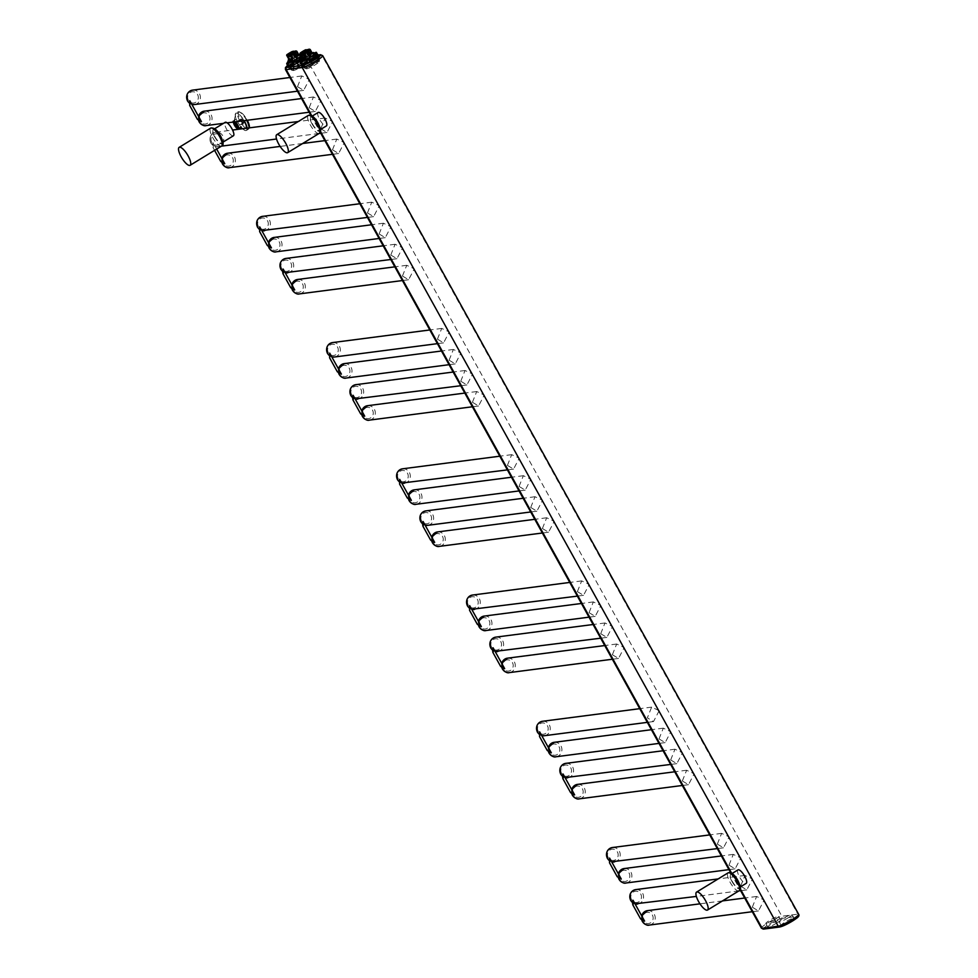 <?xml version="1.0" encoding="UTF-8"?>
<svg xmlns="http://www.w3.org/2000/svg" width="978" height="978" viewBox="0 0 978 978"><rect width="100%" height="100%" fill="white"/><g stroke="black" fill="none" stroke-linecap="round" stroke-linejoin="round"><path stroke-width="0.73" stroke-dasharray="4.89 3.67" d="M682.338 780.982L686.629 770.248L694.16 773.769L688.5 784.686L682.338 780.982M659.172 710.651L653.512 721.568L647.35 717.864L651.641 707.131L659.172 710.651M309.158 107.739L313.437 96.993L320.98 100.514L315.307 111.431L309.158 107.739M320.821 128.778L325.099 118.032L332.642 121.553L326.97 132.47L320.821 128.778M332.483 149.817L336.762 139.072L344.293 142.592L338.632 153.509L332.483 149.817M367.459 212.935L371.75 202.189L379.281 205.71L373.62 216.627L367.459 212.935M379.122 233.974L383.413 223.228L390.943 226.749L385.283 237.666L379.122 233.974M390.784 255.013L395.075 244.268L402.606 247.789L396.946 258.705L390.784 255.013M402.447 276.041L406.738 265.307L414.269 268.828L408.608 279.745L402.447 276.041M437.435 339.158L441.714 328.425L449.257 331.945L443.596 342.862L437.435 339.158M449.098 360.197L453.376 349.464L460.919 352.985L455.259 363.902L449.098 360.197M460.76 381.237L465.039 370.503L472.582 374.024L466.922 384.941L460.76 381.237M472.423 402.276L476.702 391.542L484.244 395.063L478.572 405.98L472.423 402.276M507.411 465.394L511.69 454.66L519.232 458.181L513.56 469.098L507.411 465.394M519.073 486.433L523.352 475.699L530.895 479.22L525.223 490.137L519.073 486.433M530.736 507.472L535.015 496.738L542.558 500.259L536.885 511.176L530.736 507.472M542.399 528.511L546.678 517.778L554.22 521.298L548.548 532.215L542.399 528.511M577.387 591.629L581.665 580.895L589.208 584.416L583.536 595.333L577.387 591.629M589.049 612.668L593.328 601.935L600.871 605.455L595.199 616.372L589.049 612.668M600.712 633.707L604.991 622.974L612.534 626.495L606.861 637.411L600.712 633.707M612.375 654.747L616.653 644.013L624.196 647.534L618.524 658.451L612.375 654.747M659.013 738.903L663.304 728.17L670.835 731.691L665.174 742.608L659.013 738.903M670.676 759.943L674.967 749.209L682.497 752.73L676.837 763.647L670.676 759.943M717.326 844.1L721.617 833.366L729.148 836.887L723.488 847.804L717.326 844.1M728.989 865.139L733.268 854.405L740.811 857.926L735.15 868.843L728.989 865.139M740.652 886.178L744.93 875.444L752.473 878.965L746.813 889.882L740.652 886.178M752.314 907.217L756.593 896.484L764.136 900.005L758.476 910.921L752.314 907.217M297.495 86.7L301.774 75.954L309.317 79.475L303.645 90.392L297.495 86.7M776.532 923.183A7.274 0.941 151 0 1 767.754 927.022A7.274 0.941 151 0 1 771.715 923.807A7.274 0.941 151 0 1 780.493 919.968A7.274 0.941 151 0 1 776.532 923.183M789.894 921.459A7.274 0.941 151 0 1 781.129 925.298A7.274 0.941 151 0 1 785.077 922.083A7.274 0.941 151 0 1 793.855 918.232A7.274 0.941 151 0 1 789.894 921.459M737.999 869.882A7.885 2.421 -121.4 0 0 739.502 876.948A7.885 2.421 -121.4 0 0 746.214 883.342M318.168 112.47A7.885 2.421 -121.4 0 0 319.672 119.536A7.885 2.421 -121.4 0 0 326.383 125.93M312.373 59.976A7.274 0.941 -29 0 0 316.322 56.761A7.274 0.941 -29 0 0 307.557 60.599A7.274 0.941 -29 0 0 303.596 63.815A7.274 0.941 -29 0 0 312.373 59.976M298.999 61.712A7.274 0.941 -29 0 0 302.96 58.484A7.274 0.941 -29 0 0 294.195 62.335A7.274 0.941 -29 0 0 290.234 65.55A7.274 0.941 -29 0 0 298.999 61.712M314.317 63.484A7.274 0.941 -29 0 0 318.266 60.257A7.274 0.941 -29 0 0 309.5 64.108A7.274 0.941 -29 0 0 305.539 67.323A7.274 0.941 -29 0 0 314.317 63.484M300.943 65.208A7.274 0.941 -29 0 0 304.904 61.993A7.274 0.941 -29 0 0 296.138 65.832A7.274 0.941 -29 0 0 292.178 69.047A7.274 0.941 -29 0 0 300.943 65.208M732.277 881.361A7.885 2.421 -121.4 0 0 739.001 887.755A7.885 2.421 -121.4 0 0 737.498 880.689A7.885 2.421 -121.4 0 0 730.774 874.295A7.885 2.421 -121.4 0 0 732.277 881.361M312.447 123.949A7.885 2.421 -121.4 0 0 319.158 130.343A7.885 2.421 -121.4 0 0 317.654 123.277A7.885 2.421 -121.4 0 0 310.943 116.883A7.885 2.421 -121.4 0 0 312.447 123.949M774.588 919.687A7.274 0.941 151 0 1 765.811 923.525A7.274 0.941 151 0 1 769.772 920.31A7.274 0.941 151 0 1 778.549 916.459A7.274 0.941 151 0 1 774.588 919.687M787.95 917.951A7.274 0.941 151 0 1 779.185 921.789A7.274 0.941 151 0 1 783.134 918.574A7.274 0.941 151 0 1 791.911 914.736A7.274 0.941 151 0 1 787.95 917.951M233.4 135.783A7.885 2.421 58.6 0 1 226.688 129.389A7.885 2.421 58.6 0 1 225.184 122.323M214.867 136.602A7.885 2.421 -121.4 0 0 221.578 142.996A7.885 2.421 -121.4 0 0 220.074 135.93A7.885 2.421 -121.4 0 0 213.363 129.536A7.885 2.421 -121.4 0 0 214.867 136.602M213.497 145.111C213.204 142.03 212.935 142.067 212.703 145.221C212.996 148.314 213.265 148.277 213.497 145.111C213.204 142.03 212.935 142.067 212.703 145.221C212.996 148.314 213.265 148.277 213.497 145.111M237.153 126.578A2.017 0.623 -121.4 0 0 237.189 126.468A2.017 0.623 -121.4 0 0 236.554 124.622A2.017 0.623 -121.4 0 0 235.197 123.204A2.017 0.623 -121.4 0 0 235.087 123.179M243.546 122.69A2.017 0.623 58.6 0 1 243.473 122.751A2.017 0.623 58.6 0 1 241.969 121.48A2.017 0.623 58.6 0 1 241.309 119.377A2.017 0.623 -121.4 0 0 242.055 121.602A2.017 0.623 -121.4 0 0 243.546 122.69A2.017 0.623 -121.4 0 0 243.595 122.311A2.017 0.623 -121.4 0 0 241.823 119.402A2.017 0.623 -121.4 0 0 241.37 119.304A2.017 0.623 -121.4 0 0 241.309 119.377A2.017 0.623 -121.4 0 1 242.788 120.453A2.017 0.623 -121.4 0 1 243.546 122.69M235.368 121.798A4.548 1.394 -121.4 0 0 233.522 121.199L234.549 120.771A5.819 1.785 58.6 0 1 234.524 119.206A5.819 1.785 58.6 0 1 235.722 118.937C233.718 120.538 233.326 121.15 234.549 120.771L235.722 118.937M243.693 123.106A2.421 0.746 58.6 0 0 243.766 123.02A2.421 0.746 -121.4 0 0 242.96 120.49A2.421 0.746 -121.4 0 0 241.163 118.961A2.421 0.746 -121.4 0 0 241.077 119.035A2.421 0.746 58.6 0 0 241.884 121.578A2.421 0.746 58.6 0 0 243.693 123.106L237.116 127.116M306.432 50.208L302.825 52.678M303.412 52.176L304.549 52.017M306.469 50.281L306.811 50.88L303.522 52.885L307.019 50.563M305.099 54.181L308.388 52.176L303.767 54.365L305.099 54.181L304.17 52.506M303.767 54.365L302.911 52.812M307.043 52.36L306.114 50.673M308.388 52.176L307.447 50.501M305.747 49.792L305.686 50.11A7.482 0.966 -29 0 0 302.63 51.834A7.482 0.966 -29 0 0 300.124 53.497L302.068 57.005L301.86 59.206A7.482 0.966 -29 0 0 301.285 60.049M301.676 60.758A7.482 0.966 151 0 1 305.735 57.445A7.482 0.966 151 0 1 314.757 53.497M312.226 53.13A6.064 0.782 -29 0 0 310.466 53.79L307.63 53.619L305.466 49.829M310.711 53.093L309.781 52.213M308.363 52.457L310.967 54.047L307.997 52.922M315.625 52.433L310.356 54.67A9.707 1.259 -29 0 0 308.461 55.66L309.586 57.69A9.707 1.259 -29 0 0 306.175 59.646A9.707 1.259 -29 0 0 303.29 61.541L309.586 57.69M318.449 55.575A9.707 1.259 -29 0 0 306.75 60.697A9.707 1.259 -29 0 0 301.481 64.988M311.481 56.712L316.848 54.499A9.707 1.259 -29 0 0 311.481 56.712L310.283 54.634A9.621 1.247 -29 0 0 308.437 55.587L302.165 59.426A9.621 1.247 -29 0 0 301.297 60.074M316.848 54.499L315.723 52.457A9.707 1.259 -29 0 1 316.444 52.372M301.187 64.059L302.116 62.421A9.707 1.259 -29 0 0 300.943 63.619M302.116 62.421L300.992 60.391L300.063 62.03M303.29 61.541L302.165 59.426L314.439 52.922L310.283 54.634M301.016 60.294L300.992 60.391A9.707 1.259 -29 0 1 302.165 59.499L308.437 55.587M312.997 59.89A9.157 1.186 -29 0 0 317.703 55.722A9.157 1.186 -29 0 0 306.933 60.673A9.157 1.186 -29 0 0 301.994 64.438A9.157 1.186 -29 0 0 312.997 59.89M317.923 58.008A8.496 1.1 151 0 1 318.461 58.093A8.496 1.1 151 0 1 313.84 61.846A8.496 1.1 151 0 1 304.134 66.418A8.496 1.1 151 0 1 303.608 66.333A8.496 1.1 151 0 1 308.229 62.58A8.496 1.1 151 0 1 317.923 58.008M318.999 59.927A8.496 1.1 151 0 1 319.525 60.025A8.496 1.1 151 0 1 319.537 60.184A8.496 1.1 151 0 1 313.315 64.719A8.496 1.1 151 0 1 305.209 68.35A8.496 1.1 151 0 1 304.806 68.35A8.496 1.1 151 0 1 304.671 68.252A8.496 1.1 151 0 1 310.405 63.839A8.496 1.1 151 0 1 318.999 59.927M306.774 68.802A7.274 0.941 151 0 1 306.432 68.802A7.274 0.941 151 0 1 310.833 65.171A7.274 0.941 151 0 1 318.596 61.59A7.274 0.941 151 0 1 319.048 61.797A7.274 0.941 151 0 1 313.718 65.685A7.274 0.941 151 0 1 306.774 68.802M307.703 59.572A1.222 1.088 6.6 0 0 309.684 58.35A1.222 1.088 6.6 0 0 307.471 58.814A1.222 1.088 6.6 0 0 307.703 59.572M309.072 49.365L311.248 53.056L312.08 52.946A7.078 0.917 -29 0 0 309.867 53.888L312.104 52.983M309.867 53.888L307.923 53.484L305.98 49.988L306.811 49.878L308.755 53.387L307.63 53.619M307.373 60.624A7.824 1.015 151 0 1 316.762 56.736A7.824 1.015 151 0 1 312.544 59.951A7.824 1.015 151 0 1 303.351 64.181A7.824 1.015 151 0 1 307.373 60.624A7.677 0.99 151 0 1 316.676 56.565A7.677 0.99 151 0 1 312.508 59.951A7.677 0.99 -29 0 1 303.241 64.01A7.677 0.99 -29 0 1 307.422 60.612M312.557 60.049A7.677 0.99 -29 0 0 316.725 56.822A7.677 0.99 -29 0 0 316.738 56.651A7.677 0.99 -29 0 0 307.471 60.709A7.677 0.99 -29 0 0 303.29 64.096A7.677 0.99 -29 0 0 303.437 64.193A7.677 0.99 -29 0 0 312.557 60.049M293.058 51.932L289.464 54.413M290.05 53.912L291.175 53.741M293.107 52.017L293.437 52.616L290.16 54.621L293.657 52.299M291.737 55.917L295.014 53.912L290.393 56.088L291.737 55.917L290.796 54.23M290.393 56.088L289.537 54.548M293.681 54.083L292.752 52.409M295.014 53.912L294.085 52.225M292.385 51.528L292.312 51.846A7.482 0.966 -29 0 0 289.268 53.57A7.482 0.966 -29 0 0 286.762 55.233L288.706 58.741L288.498 60.942A7.482 0.966 -29 0 0 287.911 61.785A9.621 1.247 -29 0 1 288.791 61.149L295.063 57.323L296.224 59.426A9.707 1.259 -29 0 0 292.801 61.382A9.707 1.259 -29 0 0 289.928 63.277L296.224 59.426M288.302 62.494A7.482 0.966 151 0 1 292.373 59.181A7.482 0.966 151 0 1 301.383 55.233A7.482 0.966 151 0 1 301.2 55.685M298.852 54.866A6.064 0.782 -29 0 0 297.092 55.514L294.256 55.343L292.104 51.553M297.336 54.829L296.407 53.949M295.001 54.181L297.593 55.783L294.623 54.658M303.278 57.775A9.707 1.259 -29 0 0 304.5 56.259A9.707 1.259 -29 0 0 304.207 56.137L303.278 57.775L302.043 55.697A9.621 1.247 -29 0 1 301.468 56.149M304.207 56.137L302.96 54.071A9.621 1.247 -29 0 0 302.263 54.169L296.982 56.406A9.707 1.259 -29 0 0 295.099 57.396L288.791 61.149M301.505 56.235A9.707 1.259 -29 0 0 302.141 55.734L303.07 54.108L302.043 55.697M303.009 54.059L296.909 56.369L298.107 58.448L303.486 56.235A9.707 1.259 -29 0 0 298.107 58.448M300.503 61.162A9.707 1.259 -29 0 0 305.087 57.311A9.707 1.259 -29 0 0 293.388 62.433A9.707 1.259 -29 0 0 288.107 66.724M303.486 56.235L302.361 54.193A9.707 1.259 -29 0 1 303.07 54.108M287.825 65.795L288.754 64.157A9.707 1.259 -29 0 0 287.581 65.355M288.754 64.157L287.618 62.127L286.688 63.766M289.928 63.277L288.791 61.235A9.707 1.259 -29 0 0 287.618 62.127L295.063 57.323L302.275 54.157M296.909 56.369L296.909 56.369A9.621 1.247 -29 0 0 295.063 57.323M299.623 61.626A9.157 1.186 -29 0 0 304.341 57.457A9.157 1.186 -29 0 0 293.571 62.409A9.157 1.186 -29 0 0 288.632 66.174A9.157 1.186 -29 0 0 299.623 61.626M304.561 59.731A8.496 1.1 151 0 1 305.087 59.829A8.496 1.1 151 0 1 300.466 63.582A8.496 1.1 151 0 1 290.772 68.154A8.496 1.1 151 0 1 290.234 68.069A8.496 1.1 151 0 1 294.855 64.316A8.496 1.1 151 0 1 304.561 59.731M305.625 61.663A8.496 1.1 151 0 1 306.163 61.761A8.496 1.1 151 0 1 306.163 61.92A8.496 1.1 151 0 1 299.953 66.455A8.496 1.1 151 0 1 291.835 70.086A8.496 1.1 151 0 1 291.444 70.086A8.496 1.1 151 0 1 291.31 69.988A8.496 1.1 151 0 1 297.043 65.575A8.496 1.1 151 0 1 305.625 61.663M293.412 70.538A7.274 0.941 151 0 1 293.07 70.538A7.274 0.941 151 0 1 297.471 66.907A7.274 0.941 151 0 1 305.222 63.313A7.274 0.941 151 0 1 305.686 63.533A7.274 0.941 151 0 1 300.356 67.421A7.274 0.941 151 0 1 293.412 70.538M294.329 61.296A1.222 1.088 6.6 0 0 296.322 60.086A1.222 1.088 6.6 0 0 294.329 61.296M296.517 55.612L298.73 54.658A7.078 0.917 -29 0 0 296.505 55.624L294.549 55.22L292.605 51.712L293.449 51.614L295.393 55.11L294.256 55.343M298.718 54.682L297.813 54.682A4.853 0.623 -29 0 0 297.923 54.401A4.853 0.623 -29 0 0 295.943 54.927L295.393 55.11A1.21 1.149 -97.4 0 0 296.53 55.722L295.894 55.795M294.011 62.347A7.824 1.015 151 0 1 303.4 58.472A7.824 1.015 151 0 1 299.182 61.687A7.824 1.015 151 0 1 289.989 65.905A7.824 1.015 151 0 1 294.011 62.347M294.06 62.347A7.677 0.99 151 0 1 303.314 58.289A7.677 0.99 151 0 1 299.134 61.687A7.677 0.99 -29 0 1 289.879 65.746A7.677 0.99 -29 0 1 294.06 62.347M299.182 61.785A7.677 0.99 -29 0 0 303.363 58.558A7.677 0.99 -29 0 0 303.363 58.387A7.677 0.99 -29 0 0 294.109 62.445A7.677 0.99 -29 0 0 289.928 65.832A7.677 0.99 -29 0 0 290.075 65.917A7.677 0.99 -29 0 0 299.182 61.785M571.775 793.513A7.274 6.858 -97.4 0 1 571.739 789.662M577.436 784.405A7.274 6.858 -97.4 0 1 584.282 788.011A7.274 6.858 -97.4 0 1 579.306 798.843M573.242 794.503A5.66 5.342 -97.4 0 1 575.125 786.789A5.66 5.342 -97.4 0 1 582.436 788.891A5.66 5.342 -97.4 0 1 580.565 796.605A5.66 5.342 -97.4 0 1 573.242 794.503M538.255 731.385A5.66 5.342 -97.4 0 1 540.137 723.671A5.66 5.342 -97.4 0 1 547.448 725.774A5.66 5.342 -97.4 0 1 545.577 733.488A5.66 5.342 -97.4 0 1 538.255 731.385M549.917 752.424A5.66 5.342 -97.4 0 1 551.8 744.71A5.66 5.342 -97.4 0 1 559.11 746.813A5.66 5.342 -97.4 0 1 557.24 754.527A5.66 5.342 -97.4 0 1 549.917 752.424M561.58 773.464A5.66 5.342 -97.4 0 1 563.462 765.75A5.66 5.342 -97.4 0 1 570.773 767.852A5.66 5.342 -97.4 0 1 568.903 775.566A5.66 5.342 -97.4 0 1 561.58 773.464M542.448 721.287A7.274 6.858 -97.4 0 1 549.306 724.894A7.274 6.858 -97.4 0 1 544.33 735.725M541.739 735.542A7.274 6.858 -97.4 0 1 539.245 734.233M311.774 115.783L320.466 131.443M731.617 873.183L740.297 888.855M318.192 55.11L303.791 56.981A1.614 1.528 -97.4 0 1 305.882 57.58A12.127 1.565 -29 0 0 293.62 63.167A12.127 1.565 -29 0 0 285.429 69.475M320.405 54.695A1.614 1.528 -97.4 0 1 321.933 55.501L305.882 57.58L781.862 916.252L797.901 914.173A12.127 1.565 151 0 1 798.659 914.308M761.397 928.146A12.127 1.565 151 0 1 769.588 921.838A12.127 1.565 151 0 1 781.862 916.252A1.614 1.528 82.6 0 1 781.324 918.464L797.363 916.374A1.614 1.528 82.6 0 0 797.901 914.173L321.933 55.501A12.127 1.565 -29 0 1 322.679 55.636M192.593 90.123A7.274 6.858 -97.4 0 1 199.439 93.729A7.274 6.858 -97.4 0 1 194.463 104.548M191.871 104.365A7.274 6.858 -97.4 0 1 189.377 103.069M197.593 94.597A5.66 5.342 -97.4 0 1 195.71 102.311A5.66 5.342 -97.4 0 1 188.387 100.208A5.66 5.342 -97.4 0 1 190.27 92.494A5.66 5.342 -97.4 0 1 197.593 94.597M200.05 121.248A5.66 5.342 -97.4 0 1 201.933 113.534A5.66 5.342 -97.4 0 1 209.243 115.636A5.66 5.342 -97.4 0 1 207.373 123.35A5.66 5.342 -97.4 0 1 200.05 121.248M211.713 142.287A5.66 5.342 -97.4 0 1 213.595 134.573A5.66 5.342 -97.4 0 1 220.906 136.675A5.66 5.342 -97.4 0 1 219.035 144.389A5.66 5.342 -97.4 0 1 211.713 142.287M223.375 163.326A5.66 5.342 -97.4 0 1 225.258 155.612A5.66 5.342 -97.4 0 1 232.568 157.715A5.66 5.342 -97.4 0 1 230.698 165.429A5.66 5.342 -97.4 0 1 223.375 163.326M198.583 120.257A7.274 6.858 -97.4 0 1 198.546 116.406M204.255 111.162A7.274 6.858 -97.4 0 1 211.101 114.768A7.274 6.858 -97.4 0 1 206.126 125.587M210.942 143.02A7.274 6.858 -97.4 0 1 215.918 132.201A7.274 6.858 -97.4 0 1 222.764 135.808A7.274 6.858 -97.4 0 1 217.788 146.627A7.274 6.858 -97.4 0 1 210.942 143.02M221.908 162.336A7.274 6.858 -97.4 0 1 221.872 158.485M227.581 153.24A7.274 6.858 -97.4 0 1 234.427 156.847A7.274 6.858 -97.4 0 1 229.451 167.666M262.556 216.358A7.274 6.858 -97.4 0 1 269.402 219.964A7.274 6.858 -97.4 0 1 264.439 230.784M259.353 229.353L261.847 230.612A7.274 6.858 -97.4 0 1 259.353 229.292M267.556 220.832A5.66 5.342 -97.4 0 1 265.686 228.546A5.66 5.342 -97.4 0 1 258.363 226.444A5.66 5.342 -97.4 0 1 260.246 218.73A5.66 5.342 -97.4 0 1 267.556 220.832M270.026 247.483A5.66 5.342 -97.4 0 1 271.908 239.769A5.66 5.342 -97.4 0 1 279.219 241.872A5.66 5.342 -97.4 0 1 277.349 249.586A5.66 5.342 -97.4 0 1 270.026 247.483M281.688 268.522A5.66 5.342 -97.4 0 1 283.571 260.808A5.66 5.342 -97.4 0 1 290.882 262.911A5.66 5.342 -97.4 0 1 289.011 270.625A5.66 5.342 -97.4 0 1 281.688 268.522M293.351 289.561A5.66 5.342 -97.4 0 1 295.234 281.847A5.66 5.342 -97.4 0 1 302.544 283.95A5.66 5.342 -97.4 0 1 300.674 291.664A5.66 5.342 -97.4 0 1 293.351 289.561M268.559 246.493A7.274 6.858 -97.4 0 1 268.522 242.642M274.219 237.397A7.274 6.858 -97.4 0 1 281.065 241.004A7.274 6.858 -97.4 0 1 276.102 251.823M285.882 258.436A7.274 6.858 -97.4 0 1 292.728 262.043A7.274 6.858 -97.4 0 1 287.752 272.862M282.679 271.432L285.173 272.691A7.274 6.858 -97.4 0 1 282.679 271.371M291.884 288.571A7.274 6.858 -97.4 0 1 291.847 284.72M297.544 279.476A7.274 6.858 -97.4 0 1 304.39 283.082A7.274 6.858 -97.4 0 1 299.415 293.901M332.532 342.581A7.274 6.858 -97.4 0 1 339.378 346.2A7.274 6.858 -97.4 0 1 334.403 357.019M331.811 356.836A7.274 6.858 -97.4 0 1 329.317 355.527M337.532 347.068A5.66 5.342 -97.4 0 1 335.662 354.782A5.66 5.342 -97.4 0 1 328.339 352.679A5.66 5.342 -97.4 0 1 330.209 344.965A5.66 5.342 -97.4 0 1 337.532 347.068M340.002 373.718A5.66 5.342 -97.4 0 1 341.872 366.004A5.66 5.342 -97.4 0 1 349.195 368.107A5.66 5.342 -97.4 0 1 347.324 375.821A5.66 5.342 -97.4 0 1 340.002 373.718M351.664 394.757A5.66 5.342 -97.4 0 1 353.535 387.043A5.66 5.342 -97.4 0 1 360.858 389.146A5.66 5.342 -97.4 0 1 358.987 396.86A5.66 5.342 -97.4 0 1 351.664 394.757M363.327 415.797A5.66 5.342 -97.4 0 1 365.197 408.083A5.66 5.342 -97.4 0 1 372.52 410.185A5.66 5.342 -97.4 0 1 370.638 417.899A5.66 5.342 -97.4 0 1 363.327 415.797M338.522 372.728A7.274 6.858 -97.4 0 1 338.498 368.877M344.195 363.62A7.274 6.858 -97.4 0 1 351.041 367.239A7.274 6.858 -97.4 0 1 346.065 378.058M355.858 384.66A7.274 6.858 -97.4 0 1 362.704 388.278A7.274 6.858 -97.4 0 1 357.728 399.097M352.642 397.667L355.148 398.926A7.274 6.858 -97.4 0 1 352.642 397.606M361.848 414.806A7.274 6.858 -97.4 0 1 361.823 410.956M367.52 405.699A7.274 6.858 -97.4 0 1 374.366 409.317A7.274 6.858 -97.4 0 1 369.391 420.137M402.508 468.817A7.274 6.858 -97.4 0 1 409.354 472.435A7.274 6.858 -97.4 0 1 404.379 483.254M399.293 481.824L401.799 483.083A7.274 6.858 -97.4 0 1 399.293 481.763M407.508 473.303A5.66 5.342 -97.4 0 1 405.625 481.017A5.66 5.342 -97.4 0 1 398.315 478.914A5.66 5.342 -97.4 0 1 400.185 471.2A5.66 5.342 -97.4 0 1 407.508 473.303M409.978 499.954A5.66 5.342 -97.4 0 1 411.848 492.24A5.66 5.342 -97.4 0 1 419.171 494.342A5.66 5.342 -97.4 0 1 417.288 502.056A5.66 5.342 -97.4 0 1 409.978 499.954M421.64 520.993A5.66 5.342 -97.4 0 1 423.511 513.279A5.66 5.342 -97.4 0 1 430.833 515.382A5.66 5.342 -97.4 0 1 428.951 523.096A5.66 5.342 -97.4 0 1 421.64 520.993M433.303 542.032A5.66 5.342 -97.4 0 1 435.173 534.318A5.66 5.342 -97.4 0 1 442.496 536.421A5.66 5.342 -97.4 0 1 440.613 544.135A5.66 5.342 -97.4 0 1 433.303 542.032M408.498 498.963A7.274 6.858 -97.4 0 1 408.462 495.112M414.171 489.856A7.274 6.858 -97.4 0 1 421.017 493.474A7.274 6.858 -97.4 0 1 416.041 504.293M425.833 510.895A7.274 6.858 -97.4 0 1 432.679 514.514A7.274 6.858 -97.4 0 1 427.704 525.333M425.112 525.149A7.274 6.858 -97.4 0 1 422.618 523.841M431.824 541.042A7.274 6.858 -97.4 0 1 431.787 537.191M437.496 531.934A7.274 6.858 -97.4 0 1 444.342 535.553A7.274 6.858 -97.4 0 1 439.366 546.372M472.484 595.052A7.274 6.858 -97.4 0 1 479.33 598.67A7.274 6.858 -97.4 0 1 474.354 609.49M469.269 608.059L471.775 609.318A7.274 6.858 -97.4 0 1 469.269 607.998M477.484 599.538A5.66 5.342 -97.4 0 1 475.601 607.252A5.66 5.342 -97.4 0 1 468.291 605.15A5.66 5.342 -97.4 0 1 470.161 597.436A5.66 5.342 -97.4 0 1 477.484 599.538M479.941 626.189A5.66 5.342 -97.4 0 1 481.824 618.475A5.66 5.342 -97.4 0 1 489.147 620.578A5.66 5.342 -97.4 0 1 487.264 628.292A5.66 5.342 -97.4 0 1 479.941 626.189M491.604 647.228A5.66 5.342 -97.4 0 1 493.487 639.514A5.66 5.342 -97.4 0 1 500.797 641.617A5.66 5.342 -97.4 0 1 498.927 649.331A5.66 5.342 -97.4 0 1 491.604 647.228M503.267 668.267A5.66 5.342 -97.4 0 1 505.149 660.553A5.66 5.342 -97.4 0 1 512.46 662.656A5.66 5.342 -97.4 0 1 510.589 670.37A5.66 5.342 -97.4 0 1 503.267 668.267M478.474 625.199A7.274 6.858 -97.4 0 1 478.438 621.348M484.147 616.091A7.274 6.858 -97.4 0 1 490.993 619.697A7.274 6.858 -97.4 0 1 486.017 630.529M495.809 637.13A7.274 6.858 -97.4 0 1 502.655 640.737A7.274 6.858 -97.4 0 1 497.68 651.568M492.594 650.138L495.1 651.397A7.274 6.858 -97.4 0 1 492.594 650.077M501.8 667.277A7.274 6.858 -97.4 0 1 501.763 663.426M507.472 658.17A7.274 6.858 -97.4 0 1 514.318 661.776A7.274 6.858 -97.4 0 1 509.342 672.607M554.11 742.326A7.274 6.858 -97.4 0 1 560.956 745.933A7.274 6.858 -97.4 0 1 555.993 756.764M548.45 751.434A7.274 6.858 -97.4 0 1 548.413 747.583M565.773 763.366A7.274 6.858 -97.4 0 1 572.619 766.972A7.274 6.858 -97.4 0 1 567.656 777.803M562.57 776.373L565.064 777.632A7.274 6.858 -97.4 0 1 562.57 776.312M612.424 847.523A7.274 6.858 -97.4 0 1 619.27 851.129A7.274 6.858 -97.4 0 1 614.294 861.96M609.221 860.53L611.715 861.789A7.274 6.858 -97.4 0 1 609.208 860.469M617.424 852.009A5.66 5.342 -97.4 0 1 615.553 859.723A5.66 5.342 -97.4 0 1 608.23 857.62A5.66 5.342 -97.4 0 1 610.101 849.906A5.66 5.342 -97.4 0 1 617.424 852.009M619.893 878.66A5.66 5.342 -97.4 0 1 621.764 870.946A5.66 5.342 -97.4 0 1 629.086 873.048A5.66 5.342 -97.4 0 1 627.216 880.762A5.66 5.342 -97.4 0 1 619.893 878.66M631.556 899.699A5.66 5.342 -97.4 0 1 633.426 891.985A5.66 5.342 -97.4 0 1 640.749 894.088A5.66 5.342 -97.4 0 1 638.879 901.802A5.66 5.342 -97.4 0 1 631.556 899.699M643.218 920.738A5.66 5.342 -97.4 0 1 645.089 913.024A5.66 5.342 -97.4 0 1 652.412 915.127A5.66 5.342 -97.4 0 1 650.541 922.841A5.66 5.342 -97.4 0 1 643.218 920.738M618.414 877.669A7.274 6.858 -97.4 0 1 618.389 873.819M624.086 868.562A7.274 6.858 -97.4 0 1 630.932 872.168A7.274 6.858 -97.4 0 1 625.957 883M635.749 889.601A7.274 6.858 -97.4 0 1 642.595 893.207A7.274 6.858 -97.4 0 1 637.619 904.039M632.534 902.608L635.04 903.868A7.274 6.858 -97.4 0 1 632.534 902.547M641.739 919.748A7.274 6.858 -97.4 0 1 641.715 915.897M647.412 910.64A7.274 6.858 -97.4 0 1 654.258 914.247A7.274 6.858 -97.4 0 1 649.282 925.078M780.285 926.802L764.246 928.892A1.614 1.528 -97.4 0 1 763.684 929.088M764.246 928.892A10.513 1.357 151 0 1 769.307 924.124A10.513 1.357 151 0 1 781.324 918.464M303.791 56.981A10.513 1.357 -29 0 0 296.114 60.184A10.513 1.357 -29 0 0 287.508 65.563M731.947 881.398A8.9 2.738 58.6 0 1 730.615 873.305A8.9 2.738 58.6 0 1 737.828 880.64A8.9 2.738 58.6 0 1 739.16 888.733A8.9 2.738 58.6 0 1 731.947 881.398M312.104 123.998A8.9 2.738 58.6 0 1 310.772 115.905A8.9 2.738 58.6 0 1 317.984 123.228A8.9 2.738 58.6 0 1 319.329 131.333A8.9 2.738 58.6 0 1 312.104 123.998M739.05 890.799A10.513 3.227 58.6 0 1 730.101 882.278A10.513 3.227 58.6 0 1 728.097 872.853M319.219 133.387A10.513 3.227 58.6 0 1 310.258 124.866A10.513 3.227 58.6 0 1 308.253 115.441M214.524 136.651A8.9 2.738 58.6 0 1 213.192 128.558A8.9 2.738 58.6 0 1 220.405 135.893A8.9 2.738 58.6 0 1 221.749 143.986A8.9 2.738 58.6 0 1 214.524 136.651M221.639 146.04A10.513 3.227 58.6 0 1 212.678 137.519A10.513 3.227 58.6 0 1 210.673 128.106M234.879 121.859A4.193 1.284 -121.4 0 0 233.412 122.054M233.412 122.14A4.548 1.394 -121.4 0 0 235.221 126.223A4.548 1.394 -121.4 0 0 237.324 128.546M233.339 122.067L233.522 121.199A4.548 1.394 -121.4 0 0 233.4 122.054M243.95 120.685A10.012 3.081 58.6 0 0 242.886 119.01A10.012 3.081 -121.4 0 0 235.233 115.367A10.012 3.081 -121.4 0 0 239.243 124.719A10.012 3.081 58.6 0 0 244.182 130.013L246.468 130.404A10.11 3.105 58.6 0 1 238.95 124.035A10.11 3.105 58.6 0 1 235.6 113.485A10.11 3.105 58.6 0 1 235.93 113.155A10.11 3.105 58.6 0 1 243.045 118.888A10.11 3.105 58.6 0 1 244.158 120.661M246.872 128.179A10.012 3.081 58.6 0 1 246.615 130.074A10.012 3.081 58.6 0 1 244.182 130.013L240.441 128.888M247.067 128.155A10.11 3.105 58.6 0 1 246.811 130.062A10.11 3.105 58.6 0 1 246.468 130.404L248.485 129.169A10.11 3.105 -121.4 0 0 248.815 128.839A10.11 3.105 -121.4 0 0 249.097 127.898M246.676 120.331A10.11 3.105 -121.4 0 0 237.947 111.92A10.11 3.105 -121.4 0 0 237.617 112.25A10.11 3.105 -121.4 0 0 240.967 122.8A10.11 3.105 -121.4 0 0 248.485 129.169L249.353 127.861M234.524 119.206L235.93 113.155L239.023 111.663L242.043 113.265L247.275 120.257A9.474 2.91 -121.4 0 0 238.608 112.384A9.474 2.91 -121.4 0 0 242.128 122.861A9.474 2.91 -121.4 0 0 249.109 127.935A9.474 2.91 -121.4 0 0 249.133 127.886M303.119 55.074L309.036 51.467L303.119 55.074M302.593 54.927L309.415 50.966L302.593 54.927M308.437 49.511L301.627 53.289M300.821 53.497L302.911 57.103A4.853 0.623 -29 0 0 302.801 57.372M303.156 52.078L306.444 50.233M309.341 49.169A4.853 0.623 -29 0 0 307.373 49.682L308.755 53.387A1.21 1.149 -97.4 0 0 309.892 53.986L309.268 54.059M310.136 49.438L309.207 49.536L311.187 52.946A4.853 0.623 -29 0 0 311.285 52.678A4.853 0.623 -29 0 0 309.317 53.191A1.21 0.709 -113.6 0 0 310.368 53.839L309.892 53.986A1.21 1.149 -97.4 0 0 310.319 53.827M312.752 53.545A1.21 1.149 -97.4 0 1 311.248 53.056L311.187 52.946A1.21 1.149 38.9 0 0 312.703 53.521M307.373 49.682L306.505 49.67M314.366 52.8A7.482 0.966 -29 0 0 310.185 54.12M300.857 53.374L302.911 57.103A1.21 1.149 -141.1 0 1 302.825 58.387L302.948 57.005L300.967 53.594M302.605 57.017L302.85 56.993A1.21 1.149 82.6 0 1 302.935 58.02M310.466 53.79A1.21 0.709 -113.6 0 1 310.368 53.839L312.141 53.215L309.415 49.291M289.757 56.81L295.662 53.203L289.757 56.81M289.231 56.663L296.053 52.69L289.231 56.663M295.075 51.235L288.265 55.012M287.446 55.233L289.549 58.839A4.853 0.623 -29 0 0 289.439 59.108M289.781 53.814L293.082 51.968M295.979 50.905A4.853 0.623 -29 0 0 293.999 51.418L295.943 54.927A1.21 0.709 -113.6 0 0 296.994 55.575L296.53 55.722A1.21 1.149 -97.4 0 0 296.957 55.563M295.711 51.1L297.813 54.682A1.21 1.149 38.9 0 0 299.329 55.257M296.786 51.211L295.943 51.284L297.887 54.792A1.21 1.149 -97.4 0 0 299.023 55.391L295.552 51.088M293.999 51.418L293.131 51.406M300.821 54.988A7.482 0.966 -29 0 0 301.004 54.536A7.482 0.966 -29 0 0 296.823 55.856M287.495 55.11L289.549 58.839A1.21 1.149 -141.1 0 1 289.451 60.11L287.605 55.33M289.243 58.753L289.476 58.729A1.21 1.149 82.6 0 1 289.574 59.756M297.092 55.514A1.21 0.709 -113.6 0 1 296.994 55.575L298.779 54.951L296.053 51.027M299.39 55.281A1.21 1.149 -97.4 0 1 299.023 55.391L299.647 55.306M686.629 770.248L674.734 771.789M571.653 793.439L571.678 789.564M541.751 735.554L539.245 734.295M653.512 721.568L647.326 722.363M651.641 707.131L639.746 708.671M310.833 115.318L320.222 132.238M730.676 872.718L740.053 889.65M303.645 90.392L297.471 91.198M191.884 104.377L189.377 103.13M301.774 75.954L289.879 77.506M198.473 120.184L198.497 116.309M315.307 111.431L309.134 112.238M227.177 122.861L223.522 123.338M313.437 96.993L301.542 98.546M221.456 146.15L217.788 146.627C215.82 147.336 213.51 146.138 210.832 143.008C208.852 137.519 210.539 133.913 215.918 132.201L232.581 130.037M326.97 132.47L320.796 133.277M319.036 133.497L276.529 139.01M325.099 118.032L298.327 121.504M221.798 162.262L221.81 158.387M338.632 153.509L332.459 154.316M336.762 139.072L324.867 140.624M302.654 143.497L280.136 146.419M373.62 216.627L367.435 217.434M371.75 202.189L359.855 203.73M268.437 246.419L268.461 242.544M385.283 237.666L379.097 238.473M383.413 223.228L371.518 224.769M396.946 258.705L390.76 259.512M395.075 244.268L383.18 245.808M291.762 288.498L291.786 284.622M408.608 279.745L402.423 280.552M406.738 265.307L394.831 266.847M443.596 342.862L437.411 343.657M331.823 356.848L329.317 355.589M441.714 328.425L429.819 329.965M338.412 372.655L338.437 368.779M455.259 363.902L449.073 364.696M453.376 349.464L441.481 351.004M466.922 384.941L460.736 385.735M465.039 370.503L453.144 372.043M361.738 414.733L361.762 410.858M478.572 405.98L472.398 406.775M476.702 391.542L464.807 393.083M513.56 469.098L507.386 469.892M511.69 454.66L499.795 456.2M408.388 498.89L408.413 495.015M525.223 490.137L519.049 490.932M523.352 475.699L511.457 477.24M425.124 525.162L422.618 523.902M536.885 511.176L530.712 511.971M535.015 496.738L523.12 498.279M431.714 540.968L431.738 537.093M548.548 532.215L542.374 533.01M546.678 517.778L534.783 519.318M583.536 595.333L577.362 596.128M581.665 580.895L569.771 582.436M478.364 625.125L478.389 621.25M595.199 616.372L589.025 617.167M593.328 601.935L581.433 603.475M606.861 637.411L600.688 638.206M604.991 622.974L593.096 624.514M501.69 667.204L501.702 663.328M618.524 658.451L612.35 659.245M616.653 644.013L604.759 645.553M665.174 742.608L658.989 743.402M548.328 751.361L548.352 747.485M663.304 728.17L651.409 729.71M676.837 763.647L670.651 764.441M674.967 749.209L663.072 750.749M688.5 784.686L682.314 785.481M723.488 847.804L717.302 848.598M721.617 833.366L709.71 834.906M618.304 877.596L618.328 873.721M735.15 868.843L728.965 869.638M733.268 854.405L721.373 855.946M746.813 889.882L740.627 890.677M738.867 890.909L696.36 896.423M744.93 875.444L718.17 878.916M641.629 919.675L641.654 915.799M758.476 910.921L752.29 911.716M756.593 896.484L744.698 898.024M722.497 900.909L699.979 903.831M318.119 54.988L303.082 57.079L287.508 65.514M318.266 60.257L316.322 56.761M305.539 67.323L303.596 63.815M304.904 61.993L302.96 58.484M292.178 69.047L290.234 65.55M740.309 886.948L739.001 887.755M732.082 873.501L730.774 874.295M320.466 129.548L319.158 130.343M312.251 116.089L310.943 116.883M765.811 923.525L767.754 927.022M778.549 916.459L780.493 919.968M779.185 921.789L781.129 925.298M791.911 914.736L793.855 918.232M222.886 142.201L221.578 142.996M214.671 128.741L213.363 129.536M216.664 149.084L213.204 142.849M214.585 150.343L212.996 147.495M243.473 122.751L237.079 126.663M241.37 119.304L234.964 123.216M243.595 122.311L243.412 120.428L241.823 119.402M241.163 118.961L234.598 122.971M308.62 49.316L309.415 50.966C309.024 52.225 306.872 53.607 302.972 55.123L301.371 53.325M308.926 49.352L311.151 53.044L313.021 53.582M301.004 60.294L302.153 59.426M301.994 64.438C301.028 66.565 302.459 68.729 313.889 61.834C323.461 55.673 317.728 56.956 317.703 55.722M318.461 58.093L319.525 60.025M303.608 66.333L304.671 68.252M306.432 68.802L304.806 68.35M319.048 61.797L319.537 60.184M313.033 65L309.745 59.059M312.324 65.392L309.109 59.572M309.904 59.096L310.539 53.582M307.471 58.814L308.119 53.301M295.246 51.039L296.053 52.69C295.649 53.949 293.51 55.343 289.61 56.858L288.009 55.061M301.383 55.233L300.405 54.23M305.087 57.311L304.5 56.259M288.632 66.174C287.654 68.301 289.097 70.465 300.515 63.57C310.099 57.409 304.366 58.68 304.341 57.457M305.087 59.829L306.163 61.761M290.234 68.069L291.31 69.988M293.07 70.538L291.444 70.086M305.686 63.533L306.163 61.92M299.671 66.736L296.383 60.795M298.962 67.127L295.735 61.308M296.542 60.832L297.178 55.306M294.109 60.55L294.745 55.025"/><path stroke-width="1.47" d="M740.309 886.948L746.214 883.342A7.885 2.421 -121.4 0 0 744.723 876.276A7.885 2.421 -121.4 0 0 737.999 869.882L732.082 873.501M320.466 129.548L326.383 125.93A7.885 2.421 -121.4 0 0 324.879 118.864A7.885 2.421 -121.4 0 0 318.168 112.47L312.251 116.089M698.573 901.52A10.513 3.227 -121.4 0 0 707.534 910.041A10.513 3.227 -121.4 0 0 705.529 900.628A10.513 3.227 -121.4 0 0 696.568 892.107A10.513 3.227 -121.4 0 0 698.573 901.52M278.742 144.121A10.513 3.227 -121.4 0 0 287.691 152.641A10.513 3.227 -121.4 0 0 285.686 143.216A10.513 3.227 -121.4 0 0 276.737 134.695A10.513 3.227 -121.4 0 0 278.742 144.121M214.671 128.741L225.184 122.323A7.885 2.421 58.6 0 1 231.896 128.717A7.885 2.421 58.6 0 1 233.4 135.783L222.886 142.201M181.162 156.773A10.513 3.227 -121.4 0 0 190.111 165.294A10.513 3.227 -121.4 0 0 188.106 155.869A10.513 3.227 -121.4 0 0 179.157 147.348A10.513 3.227 -121.4 0 0 181.162 156.773M189.756 100.673L201.444 121.627L197.397 119.34L189.683 105.416L189.756 100.673L189.805 105.514M197.422 119.267L201.419 121.7M222.348 162.617C225.184 164.157 225.453 164.121 223.143 162.507C220.307 160.967 220.038 161.003 222.348 162.617C225.184 164.157 225.453 164.121 223.143 162.507C220.307 160.967 220.038 161.003 222.348 162.617M259.72 226.896L271.419 247.862L267.373 245.576L259.647 231.652L259.72 226.896L259.781 231.749M267.397 245.502L271.383 247.935M292.312 288.852C295.16 290.393 295.429 290.356 293.119 288.742C290.283 287.202 290.014 287.239 292.312 288.852C295.16 290.393 295.429 290.356 293.119 288.742C290.283 287.202 290.014 287.239 292.312 288.852M283.473 271.346C283.18 268.265 282.911 268.29 282.679 271.456C282.972 274.549 283.241 274.512 283.473 271.346C283.18 268.265 282.911 268.29 282.679 271.456C282.972 274.549 283.241 274.512 283.473 271.346M329.696 353.131L341.383 374.097L337.349 371.811L329.623 357.875L329.696 353.131L329.745 357.985M337.373 371.738L341.359 374.171M362.288 415.088C365.124 416.628 365.393 416.591 363.095 414.978C360.246 413.437 359.99 413.474 362.288 415.088C365.124 416.628 365.393 416.591 363.095 414.978C360.246 413.437 359.99 413.474 362.288 415.088M353.449 397.581C353.144 394.501 352.887 394.525 352.642 397.691C352.948 400.784 353.217 400.748 353.449 397.581C353.144 394.501 352.887 394.525 352.642 397.691C352.948 400.784 353.217 400.748 353.449 397.581M399.672 479.367L411.359 500.333L407.313 498.046L399.599 484.11L399.672 479.367L399.721 484.22M407.349 497.973L411.335 500.406M432.264 541.323C435.1 542.863 435.369 542.827 433.058 541.213C430.222 539.673 429.953 539.709 432.264 541.323C435.1 542.863 435.369 542.827 433.058 541.213C430.222 539.673 429.953 539.709 432.264 541.323M423.425 523.817C423.119 520.736 422.851 520.761 422.618 523.927C422.924 527.02 423.193 526.983 423.425 523.817C423.119 520.736 422.851 520.761 422.618 523.927C422.924 527.02 423.193 526.983 423.425 523.817M469.648 605.602L481.335 626.568L477.288 624.282L469.574 610.345L469.648 605.602L469.697 610.455M477.313 624.208L481.31 626.641M502.24 667.558C505.076 669.099 505.345 669.062 503.034 667.448C500.198 665.908 499.929 665.945 502.24 667.558C505.076 669.099 505.345 669.062 503.034 667.448C500.198 665.908 499.929 665.945 502.24 667.558M493.401 650.052C493.095 646.959 492.826 646.996 492.594 650.162C492.888 653.255 493.156 653.218 493.401 650.052C493.095 646.959 492.826 646.996 492.594 650.162C492.888 653.255 493.156 653.218 493.401 650.052M539.624 731.837L551.311 752.803L547.264 750.517L539.538 736.581L539.624 731.837L539.673 736.691M547.289 750.444L551.274 752.877M572.203 793.794C575.052 795.334 575.321 795.297 573.01 793.684C570.174 792.143 569.905 792.18 572.203 793.794C575.052 795.334 575.321 795.297 573.01 793.684C570.174 792.143 569.905 792.18 572.203 793.794M563.365 776.287C563.071 773.195 562.802 773.231 562.57 776.398C562.863 779.49 563.132 779.454 563.365 776.287C563.071 773.195 562.802 773.231 562.57 776.398C562.863 779.49 563.132 779.454 563.365 776.287M609.587 858.073L621.274 879.039L617.24 876.753L609.514 862.816L609.587 858.073L609.636 862.926M617.265 876.667L621.25 879.112M642.179 920.029C645.015 921.557 645.284 921.533 642.986 919.919C640.138 918.379 639.881 918.415 642.179 920.029C645.015 921.557 645.284 921.533 642.986 919.919C640.138 918.379 639.881 918.415 642.179 920.029M633.341 902.523C633.047 899.43 632.778 899.467 632.534 902.633C632.839 905.714 633.108 905.689 633.341 902.523C633.047 899.43 632.778 899.467 632.534 902.633C632.839 905.714 633.108 905.689 633.341 902.523M237.092 126.859A2.225 0.685 -121.4 0 0 237.141 126.724A2.225 0.685 -121.4 0 0 236.444 124.683A2.225 0.685 -121.4 0 0 234.952 123.13A2.225 0.685 -121.4 0 0 234.622 123.216A2.225 0.685 -121.4 0 0 235.453 125.673A2.225 0.685 -121.4 0 0 237.092 126.859M237.141 126.602A2.017 0.623 -121.4 0 0 237.153 126.578A2.017 0.623 58.6 0 1 237.079 126.663A2.017 0.623 58.6 0 1 235.576 125.392A2.017 0.623 58.6 0 1 234.903 123.277A2.017 0.623 -121.4 0 1 234.964 123.216A2.017 0.623 -121.4 0 1 235.087 123.179M241.101 126.895L239.928 128.729C238.718 129.096 239.109 128.485 241.101 126.895A5.819 1.785 58.6 0 1 240.441 128.888A5.819 1.785 58.6 0 1 239.928 128.729L238.216 128.876A4.548 1.394 -121.4 0 0 236.872 123.631A4.548 1.394 -121.4 0 0 235.368 121.798M234.512 123.057A2.421 0.746 58.6 0 1 234.598 122.971A2.421 0.746 58.6 0 1 236.395 124.499A2.421 0.746 58.6 0 1 237.202 127.03A2.421 0.746 58.6 0 1 237.116 127.116A2.421 0.746 58.6 0 1 235.319 125.587A2.421 0.746 58.6 0 1 234.512 123.057M304.244 51.259L306.383 50.208L304.244 51.259M303.437 52.127L307.447 50.501L304.17 52.506L303.437 52.127L306.652 50.171M300.099 53.142L300.16 53.069A7.078 0.917 151 0 1 305.454 49.829L301.114 53.069L305.747 49.792M314.366 52.8L314.757 53.497A7.482 0.966 151 0 1 310.686 56.81A7.482 0.966 151 0 1 301.676 60.758L301.285 60.049A7.482 0.966 -29 0 0 305.454 58.741L306.469 56.431L304.525 52.934A7.482 0.966 -29 0 0 307.581 51.198A7.482 0.966 -29 0 0 310.075 49.536L312.019 53.044L313.791 53.656A7.482 0.966 -29 0 0 314.366 52.8L312.092 52.922L313.791 53.656M309.781 52.213L308.094 52.14C306.371 53.717 307.141 55.098 310.393 56.272L310.711 53.093M307.948 53.02L308.437 52.47C306.958 53.778 307.569 54.964 310.283 55.99L310.723 53.167A1.443 1.271 -173.4 0 1 308.412 54.377A1.443 1.271 -173.4 0 1 308.033 52.849L308.033 52.849A1.443 1.271 -173.4 0 1 310.723 53.167L307.997 52.922M314.268 54.841L314.341 54.89A9.707 1.259 -29 0 0 315.515 54.01L315.405 53.973A9.621 1.247 -29 0 1 314.268 54.841L307.997 58.668L309.17 60.77A9.707 1.259 -29 0 0 312.593 58.814A9.707 1.259 -29 0 0 315.466 56.932L314.341 54.89L308.046 58.741A9.707 1.259 -29 0 1 306.151 59.719L306.151 59.621A9.621 1.247 -29 0 0 307.997 58.668M317.569 54.401L316.64 56.039A9.707 1.259 -29 0 0 317.862 54.523A9.707 1.259 -29 0 0 317.569 54.401L316.334 52.335A9.621 1.247 -29 0 0 315.625 52.433L315.723 52.457M316.64 56.039L315.515 54.01L316.444 52.372L315.405 53.973M300.943 63.619A9.707 1.259 -29 0 0 300.894 63.937L301.481 64.988A9.707 1.259 -29 0 0 313.168 59.866A9.707 1.259 -29 0 0 318.449 55.575L317.862 54.523M300.894 63.937A9.707 1.259 -29 0 0 301.187 64.059L300.063 62.03A9.707 1.259 -29 0 0 300.784 61.932L301.909 63.973A9.707 1.259 -29 0 0 307.275 61.761L301.909 63.973M315.466 56.932L309.17 60.77M307.275 61.761L306.151 59.719L300.784 61.932L306.151 59.621M301.297 60.074A9.621 1.247 -29 0 0 301.016 60.294L300.099 61.92A9.621 1.247 -29 0 0 300.796 61.822M308.253 54.022A1.333 1.186 6.6 0 0 310.417 52.702A1.333 1.186 6.6 0 0 308.253 54.022M300.821 53.497L300.063 53.594L301.982 57.091L301.909 58.753L301.994 57.066L300.05 53.558M310.16 49.45L312.104 52.959L313.278 53.448A7.078 0.917 -29 0 0 312.092 52.934L310.16 49.475L308.779 49.401L309.61 49.291A7.078 0.917 151 0 1 304.366 52.506L303.4 53.167L305.344 56.663L306.175 56.565L304.231 53.056L302.838 53.35L305.344 56.663A1.21 1.149 82.6 0 1 304.94 58.325L305.454 58.741M304.94 58.325L304.794 58.374A6.064 0.782 -29 0 1 302.459 58.668L301.982 58.704A7.078 0.917 -29 0 0 305.393 58.264L306.469 56.431M301.285 60.049L301.847 58.839M290.869 52.983L293.021 51.932L290.869 52.983M290.063 53.863L294.085 52.225L290.796 54.23L290.063 53.863L293.29 51.907M286.725 54.878L286.835 54.78A7.078 0.917 151 0 1 292.092 51.565L287.752 54.805L292.385 51.528M301.2 55.685A7.482 0.966 151 0 1 297.324 58.546A7.482 0.966 151 0 1 288.302 62.494L287.911 61.785A7.482 0.966 -29 0 0 292.092 60.465L293.107 58.167L291.163 54.658A7.482 0.966 -29 0 0 294.207 52.934A7.482 0.966 -29 0 0 296.713 51.272L298.657 54.78L300.417 55.379A7.482 0.966 -29 0 0 300.821 54.988M296.407 53.949L294.733 53.876C293.009 55.453 293.779 56.822 297.019 58.008L297.336 54.829M295.087 54.181C293.596 55.514 294.195 56.7 296.921 57.726L297.361 54.89A1.443 1.271 -173.4 0 1 295.05 56.113A1.443 1.271 -173.4 0 1 294.659 54.585L294.659 54.585A1.443 1.271 -173.4 0 1 295.124 54.096L294.623 54.658M301.468 56.149A9.621 1.247 -29 0 1 300.894 56.565L300.979 56.626A9.707 1.259 -29 0 0 301.505 56.235M302.055 58.57L300.979 56.626L294.671 60.477L295.808 62.506A9.707 1.259 -29 0 0 299.219 60.55A9.707 1.259 -29 0 0 301.737 58.925M287.581 65.355A9.707 1.259 -29 0 0 287.52 65.673L288.107 66.724A9.707 1.259 -29 0 0 299.806 61.602A9.707 1.259 -29 0 0 300.503 61.162M287.52 65.673A9.707 1.259 -29 0 0 287.825 65.795L286.688 63.766A9.707 1.259 -29 0 0 287.41 63.668L288.547 65.697A9.707 1.259 -29 0 0 293.913 63.484L288.547 65.697M301.835 58.827L295.808 62.506M293.913 63.484L292.777 61.357A9.621 1.247 -29 0 0 294.623 60.404L294.671 60.477A9.707 1.259 -29 0 1 292.789 61.455L287.41 63.668L292.777 61.357M287.446 55.233L286.701 55.33L288.644 58.827L287.911 61.785A9.621 1.247 -29 0 0 287.654 62.017L286.725 63.656A9.621 1.247 -29 0 0 287.434 63.558M288.791 61.162L287.618 62.127M294.891 55.758A1.333 1.186 6.6 0 0 297.055 54.438A1.333 1.186 6.6 0 0 294.891 55.758M296.786 51.211L298.718 54.682L296.799 51.186L295.417 51.137L296.248 51.027A7.078 0.917 151 0 1 290.992 54.23L290.026 54.89L291.97 58.399L292.801 58.289L290.857 54.792L289.476 55.086L291.97 58.399A1.21 1.149 82.6 0 1 291.566 60.049L292.092 60.465M291.566 60.049L291.432 60.098A6.064 0.782 -29 0 1 289.097 60.404L288.62 60.44A7.078 0.917 -29 0 0 292.031 60L293.107 58.167M286.676 55.318L288.62 58.827L288.473 60.575M298.852 54.866A6.064 0.782 -29 0 1 299.439 55.22L300.417 55.379M682.314 785.481L579.306 798.843A7.274 6.858 -97.4 0 1 571.775 793.513M571.739 789.662A7.274 6.858 -97.4 0 1 577.436 784.405L674.734 771.789M539.245 734.233A7.274 6.858 -97.4 0 1 542.448 721.287C537.081 723.011 535.394 726.605 537.374 732.094L539.245 734.295M647.326 722.363L544.33 735.725A7.274 6.858 -97.4 0 1 541.739 735.542M287.508 65.514L285.442 67.641L285.429 69.475A12.127 1.565 -29 0 0 286.187 69.609L311.774 115.783M320.466 131.443L731.617 873.183M740.297 888.855L762.155 928.281A12.127 1.565 151 0 1 761.397 928.146L740.053 889.65M297.471 91.198L194.463 104.548A7.274 6.858 -97.4 0 1 191.871 104.365M189.377 103.069A7.274 6.858 -97.4 0 1 192.593 90.123C187.226 91.834 185.527 95.441 187.507 100.93L189.377 103.13M223.522 123.338L206.126 125.587A7.274 6.858 -97.4 0 1 198.583 120.257M198.546 116.406A7.274 6.858 -97.4 0 1 204.255 111.162L198.497 116.309M332.459 154.316L229.451 167.666A7.274 6.858 -97.4 0 1 221.908 162.336M221.872 158.485A7.274 6.858 -97.4 0 1 227.581 153.24L221.81 158.387M264.439 230.784A7.274 6.858 -97.4 0 1 261.847 230.6L367.435 217.434M259.353 229.292A7.274 6.858 -97.4 0 1 262.556 216.358C257.19 218.07 255.502 221.664 257.483 227.165L259.353 229.353M379.097 238.473L276.102 251.823A7.274 6.858 -97.4 0 1 268.559 246.493M268.522 242.642A7.274 6.858 -97.4 0 1 274.219 237.397L268.461 242.544M282.679 271.371A7.274 6.858 -97.4 0 1 285.882 258.436C280.515 260.148 278.828 263.742 280.808 269.243L282.679 271.432M287.752 272.862A7.274 6.858 -97.4 0 1 285.173 272.679L390.76 259.512M402.423 280.552L299.415 293.901A7.274 6.858 -97.4 0 1 291.884 288.571M291.847 284.72A7.274 6.858 -97.4 0 1 297.544 279.476L291.786 284.622M437.411 343.657L334.403 357.019A7.274 6.858 -97.4 0 1 331.811 356.836M329.317 355.527A7.274 6.858 -97.4 0 1 332.532 342.581C327.165 344.305 325.478 347.899 327.459 353.4L329.317 355.589M449.073 364.696L346.065 378.058A7.274 6.858 -97.4 0 1 338.522 372.728M338.498 368.877A7.274 6.858 -97.4 0 1 344.195 363.62L338.437 368.779M352.642 397.606A7.274 6.858 -97.4 0 1 355.858 384.66C350.491 386.383 348.804 389.977 350.784 395.479L352.642 397.667M357.728 399.097A7.274 6.858 -97.4 0 1 355.136 398.914L460.736 385.735M472.398 406.775L369.391 420.137A7.274 6.858 -97.4 0 1 361.848 414.806M361.823 410.956A7.274 6.858 -97.4 0 1 367.52 405.699L361.762 410.858M404.379 483.254A7.274 6.858 -97.4 0 1 401.787 483.071L507.386 469.892M399.293 481.763A7.274 6.858 -97.4 0 1 402.508 468.817C397.141 470.54 395.442 474.134 397.435 479.636L399.293 481.824M519.049 490.932L416.041 504.293A7.274 6.858 -97.4 0 1 408.498 498.963M408.462 495.112A7.274 6.858 -97.4 0 1 414.171 489.856L408.413 495.015M422.618 523.841A7.274 6.858 -97.4 0 1 425.833 510.895C420.467 512.619 418.767 516.213 420.76 521.714L422.618 523.902M530.712 511.971L427.704 525.333A7.274 6.858 -97.4 0 1 425.112 525.149M542.374 533.01L439.366 546.372A7.274 6.858 -97.4 0 1 431.824 541.042M431.787 537.191A7.274 6.858 -97.4 0 1 437.496 531.934L431.738 537.093M474.354 609.49A7.274 6.858 -97.4 0 1 471.763 609.306L577.362 596.128M469.269 607.998A7.274 6.858 -97.4 0 1 472.484 595.052C467.117 596.776 465.418 600.37 467.411 605.871L469.269 608.059M589.025 617.167L486.017 630.529A7.274 6.858 -97.4 0 1 478.474 625.199M478.438 621.348A7.274 6.858 -97.4 0 1 484.147 616.091L478.389 621.25M492.594 650.077A7.274 6.858 -97.4 0 1 495.809 637.13C490.43 638.854 488.743 642.448 490.724 647.937L492.594 650.138M497.68 651.568A7.274 6.858 -97.4 0 1 495.088 651.385L600.688 638.206M612.35 659.245L509.342 672.607A7.274 6.858 -97.4 0 1 501.8 667.277M501.763 663.426A7.274 6.858 -97.4 0 1 507.472 658.17L501.702 663.328M658.989 743.402L555.993 756.764A7.274 6.858 -97.4 0 1 548.45 751.434M548.413 747.583A7.274 6.858 -97.4 0 1 554.11 742.326L548.352 747.485M567.656 777.803A7.274 6.858 -97.4 0 1 565.064 777.62L670.651 764.441M562.57 776.312A7.274 6.858 -97.4 0 1 565.773 763.366C560.406 765.089 558.719 768.684 560.7 774.173L562.57 776.373M614.294 861.96A7.274 6.858 -97.4 0 1 611.715 861.777L717.302 848.598M609.208 860.469A7.274 6.858 -97.4 0 1 612.424 847.523C607.057 849.246 605.37 852.84 607.35 858.329L609.221 860.53M728.965 869.638L625.957 883A7.274 6.858 -97.4 0 1 618.414 877.669M618.389 873.819A7.274 6.858 -97.4 0 1 624.086 868.562L618.328 873.721M632.534 902.547A7.274 6.858 -97.4 0 1 635.749 889.601C630.382 891.313 628.695 894.919 630.676 900.408L632.534 902.608M637.619 904.039A7.274 6.858 -97.4 0 1 635.028 903.855L696.36 896.423M752.29 911.716L649.282 925.078A7.274 6.858 -97.4 0 1 641.739 919.748M641.715 915.897A7.274 6.858 -97.4 0 1 647.412 910.64L641.654 915.799M797.363 916.374A10.513 1.357 151 0 1 792.302 921.142A10.513 1.357 151 0 1 780.285 926.802A1.614 1.528 -97.4 0 1 779.723 927.01L763.684 929.088A1.614 1.528 -97.4 0 1 762.155 928.281L778.195 926.203A12.127 1.565 151 0 0 790.468 920.616A12.127 1.565 151 0 0 798.659 914.308C799.478 915.396 798.769 916.728 796.532 918.305C789.98 922.853 784.38 925.75 779.723 927.01A1.614 1.528 -97.4 0 1 778.195 926.203L302.226 67.531A12.127 1.565 -29 0 0 314.488 61.944A12.127 1.565 -29 0 0 322.679 55.636L798.659 914.308M287.508 65.563A10.513 1.357 -29 0 0 286.725 67.409A1.614 1.528 82.6 0 0 286.187 69.609L302.226 67.531A1.614 1.528 82.6 0 1 302.764 65.33A10.513 1.357 -29 0 0 314.769 59.658A10.513 1.357 -29 0 0 319.83 54.902L318.192 55.11M286.725 67.409L302.764 65.33M319.83 54.902A1.614 1.528 -97.4 0 1 320.405 54.695L318.119 54.988M739.05 890.799C741.312 890.151 740.945 886.777 737.925 880.665C734.808 874.784 731.532 872.18 728.097 872.853A10.513 3.227 58.6 0 1 737.045 881.374A10.513 3.227 58.6 0 1 739.05 890.799L707.534 910.041M319.219 133.387C321.481 132.751 321.102 129.365 318.094 123.252C314.977 117.384 311.701 114.781 308.253 115.441A10.513 3.227 58.6 0 1 317.214 123.962A10.513 3.227 58.6 0 1 319.219 133.387L287.691 152.641M221.639 146.04C223.901 145.404 223.522 142.018 220.515 135.905C217.397 130.037 214.121 127.433 210.673 128.106A10.513 3.227 58.6 0 1 219.634 136.627A10.513 3.227 58.6 0 1 221.639 146.04L190.111 165.294M233.412 122.054A4.193 1.284 -121.4 0 0 235.099 126.235A4.193 1.284 -121.4 0 0 238.18 128.473A4.193 1.284 -121.4 0 0 236.615 123.851A4.193 1.284 -121.4 0 0 234.879 121.859M237.324 128.546A4.548 1.394 -121.4 0 0 238.216 128.876L235.087 126.26C233.229 122.592 232.703 120.905 233.522 121.199M244.158 120.661A10.11 3.105 58.6 0 1 247.067 128.155M249.097 127.898A10.11 3.105 -121.4 0 0 246.676 120.331M249.133 127.886A9.474 2.91 -121.4 0 0 247.263 120.257L249.353 127.861M243.95 120.685A10.012 3.081 58.6 0 1 246.872 128.179M306.444 50.233L308.437 49.511M308.779 49.401L302.838 53.35A4.853 0.623 -29 0 1 300.857 53.876A4.853 0.623 -29 0 1 300.967 53.594M301.114 53.069L302.801 57.372A4.853 0.623 -29 0 0 304.781 56.858A1.21 0.709 66.4 0 1 304.794 58.374M301.627 53.289L302.96 52.396M309.329 49.303A4.853 0.623 -29 0 0 309.341 49.169L307.373 49.682M302.825 52.849L303.535 52.604M306.285 49.719L305.466 49.829M315.625 52.433L316.371 52.335M310.319 52.824A1.222 1.088 -173.4 0 1 308.339 54.047A1.222 1.088 -173.4 0 1 310.319 52.824M313.278 53.448L312.801 53.484A6.064 0.782 -29 0 0 312.226 53.13M302.447 58.643A1.21 1.149 82.6 0 0 302.935 58.02M302.459 58.668A1.21 1.149 -141.1 0 0 302.825 58.387L302.801 57.372M313.021 53.582L312.019 53.044M293.082 51.968L295.075 51.235M295.417 51.137L289.476 55.086A4.853 0.623 -29 0 1 287.495 55.599A4.853 0.623 -29 0 1 287.605 55.33M287.752 54.805L289.439 59.108A4.853 0.623 -29 0 0 291.407 58.594A1.21 0.709 66.4 0 1 291.432 60.098M288.265 55.012L289.586 54.12M295.967 51.027A4.853 0.623 -29 0 0 295.979 50.905L293.999 51.418M289.464 54.585L290.16 54.34M300.894 56.565L294.623 60.404M294.94 55.746A1.222 1.088 -173.4 0 1 296.957 54.56A1.222 1.088 -173.4 0 1 294.965 55.783M295.148 54.083A1.443 1.271 -173.4 0 1 297.361 54.89L295.136 54.096M293.657 51.198L292.104 51.553M299.904 55.184A7.078 0.917 -29 0 0 298.73 54.67L300.405 54.23M289.072 60.379A1.21 1.149 82.6 0 0 289.574 59.756M289.097 60.404A1.21 1.149 -141.1 0 0 289.451 60.11L289.439 59.108M299.647 55.306L298.657 54.78M579.306 798.843C577.35 799.552 575.04 798.341 572.362 795.212L571.653 793.439M571.678 789.564L577.436 784.405M544.33 735.725L541.751 735.554M639.746 708.671L542.448 721.287M285.429 69.475L310.833 115.318M320.222 132.238L730.676 872.718M194.463 104.548L191.884 104.377M289.879 77.506L192.593 90.123M206.126 125.587C204.17 126.296 201.847 125.098 199.17 121.969L198.473 120.184M309.134 112.238L227.177 122.861M301.542 98.546L204.255 111.162M320.796 133.277L319.036 133.497M276.529 139.01L221.456 146.15M298.327 121.504L232.581 130.037M229.451 167.666C227.483 168.375 225.172 167.177 222.495 164.047L221.798 162.262M324.867 140.624L302.654 143.497M280.136 146.419L227.581 153.24M359.855 203.73L262.556 216.358M276.102 251.823C274.133 252.532 271.823 251.334 269.146 248.204L268.437 246.419M371.518 224.769L274.219 237.397M383.18 245.808L285.882 258.436M299.415 293.901C297.459 294.61 295.148 293.412 292.471 290.283L291.762 288.498M394.831 266.847L297.544 279.476M334.403 357.019L331.823 356.848M429.819 329.965L332.532 342.581M346.065 378.058C344.109 378.767 341.799 377.569 339.121 374.44L338.412 372.655M441.481 351.004L344.195 363.62M453.144 372.043L355.858 384.66M369.391 420.137C367.435 420.846 365.124 419.635 362.447 416.518L361.738 414.733M464.807 393.083L367.52 405.699M499.795 456.2L402.508 468.817M416.041 504.293C414.085 505.003 411.762 503.792 409.097 500.675L408.388 498.89M511.457 477.24L414.171 489.856M427.704 525.333L425.124 525.162M523.12 498.279L425.833 510.895M439.366 546.372C437.411 547.081 435.088 545.871 432.423 542.753L431.714 540.968M534.783 519.318L437.496 531.934M569.771 582.436L472.484 595.052M486.017 630.529C484.061 631.238 481.738 630.028 479.073 626.898L478.364 625.125M581.433 603.475L484.147 616.091M593.096 624.514L495.809 637.13M509.342 672.607C507.374 673.316 505.064 672.106 502.386 668.976L501.69 667.204M604.759 645.553L507.472 658.17M555.993 756.764C554.025 757.473 551.714 756.263 549.037 753.133L548.328 751.361M651.409 729.71L554.11 742.326M663.072 750.749L565.773 763.366M709.71 834.906L612.424 847.523M625.957 883C624.001 883.709 621.69 882.498 619.013 879.369L618.304 877.596M721.373 855.946L624.086 868.562M740.627 890.677L738.867 890.909M718.17 878.916L635.749 889.601M649.282 925.078C647.326 925.787 645.015 924.577 642.338 921.447L641.629 919.675M744.698 898.024L722.497 900.909M699.979 903.831L647.412 910.64M763.684 929.088L761.397 928.146M322.679 55.636L320.405 54.695M728.097 872.853L696.568 892.107M308.253 115.441L276.737 134.695M210.673 128.106L179.157 147.348M224.769 163.705L216.664 149.084M220.722 161.419L214.585 150.343M294.733 289.94L283.18 269.084M290.698 287.654L282.972 273.718M364.708 416.176L353.144 395.32M360.674 413.89L352.948 399.953M434.684 542.411L423.119 521.555M430.638 540.125L422.924 526.188M504.66 668.646L493.095 647.791M500.614 666.36L492.888 652.424M574.636 794.882L563.071 774.026M570.59 792.596L562.863 778.659M644.6 921.117L633.035 900.261M640.566 918.831L632.839 904.894M301.371 53.325L308.645 49.56M300.992 60.318L300.063 61.944M301.004 60.294L302.153 59.426M308.119 53.301L308.327 54.022L310.539 53.582M288.009 55.061L295.27 51.296M287.618 62.054L286.701 63.68M294.745 55.025L294.965 55.758L297.178 55.306"/></g></svg>
